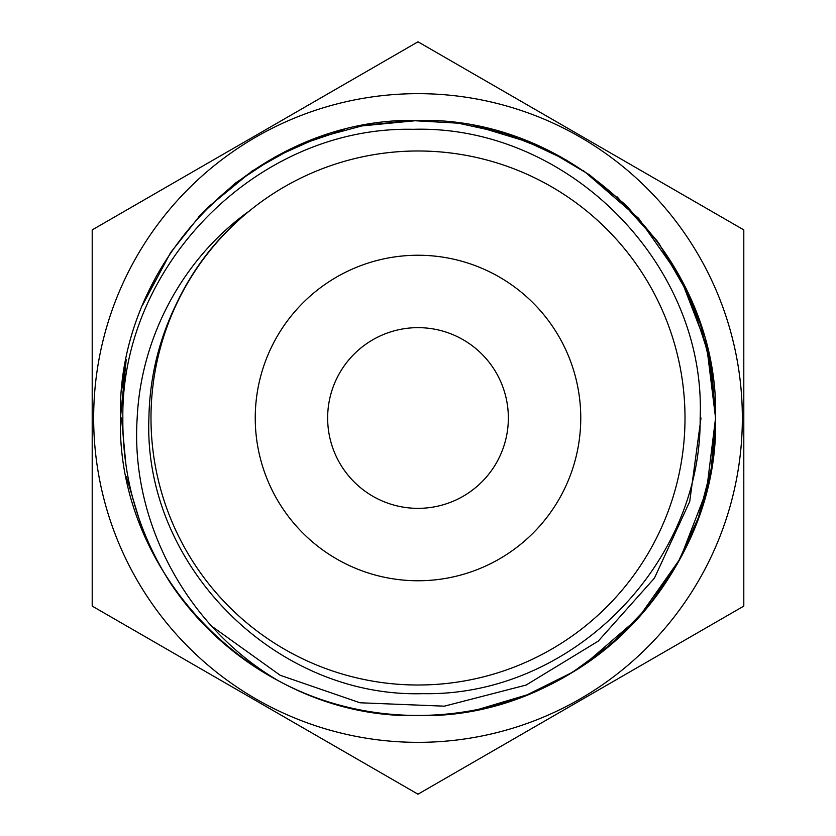 <?xml version="1.0" encoding="UTF-8"?>
<svg xmlns="http://www.w3.org/2000/svg" width="836" height="836" viewBox="0 0 836 836"><rect width="100%" height="100%" fill="white"/><g stroke="black" fill="none" stroke-linecap="round" stroke-linejoin="round"><path stroke-width="1.25" d="M327.649 418A90.351 90.351 0 0 1 418 327.649A90.351 90.351 0 0 1 508.351 418A90.351 90.351 0 0 1 418 508.351A90.351 90.351 0 0 1 327.649 418M255.241 418A162.759 162.759 0 0 1 418 255.241A162.759 162.759 0 0 1 580.759 418A162.759 162.759 0 0 1 418 580.759A162.759 162.759 0 0 1 255.241 418M513.085 96.694L418 41.8L92.2 229.9L92.2 606.1L418 794.2L743.8 606.1L743.8 229.9L418 41.8L301.326 109.161M418 93.653A324.347 324.347 0 0 1 742.347 418A324.347 324.347 0 0 1 418 742.347A324.347 324.347 0 0 1 93.653 418A324.347 324.347 0 0 1 418 93.653M685.008 418A267.008 267.008 0 0 1 418 685.008A267.008 267.008 0 0 1 248.313 211.842A267.008 267.008 0 0 1 685.008 418A267.008 267.008 0 0 0 342.572 161.86M148.902 418C142.987 565.585 275.702 698.154 423.131 693.65C570.883 696.545 701.623 565.084 700.15 418C706.493 263.633 567.048 124.564 413.047 129.319C258.648 125.87 121.011 264.134 122.85 418C122.349 477.398 138.139 532.313 170.21 582.755A297.564 297.564 0 0 0 278.566 680.87C187.766 627.878 130.197 522.772 137.177 418C140.97 337.18 182.572 259.066 248.25 211.769C217.475 237.058 193.565 267.645 176.532 303.541C158.871 339.635 149.654 377.788 148.902 418M583.57 170.753L638.61 218.321L680.42 277.719L706.639 345.676L715.564 418C719.754 576.809 576.965 719.712 418.094 715.564C258.909 719.702 116.361 576.944 120.436 418C116.423 258.909 258.92 116.329 418.146 120.436C576.934 116.308 719.765 259.17 715.564 418L706.608 490.439L680.347 558.427L638.453 617.856L583.214 665.487M170.857 252.284L200.243 215.207L235.24 183.178L274.825 157.137L318.056 137.731L363.859 125.4L410.925 120.52L458.347 123.185L504.526 133.3L548.782 150.71L589.432 174.776L625.997 205.207L657.044 240.789L682.228 281.157L700.558 324.681L711.812 370.902L715.564 418L711.217 468.672L698.373 517.662L677.327 563.934L648.82 605.797L613.488 642.341L572.587 672.259L527.077 694.852L478.526 709.346M142.841 531.268L126.246 476.51M121.878 388.792L126.1 360.232M143.165 303.949L170.502 252.806M207.527 207.652L252.503 170.701M277.751 155.559L304.147 143.081M360.379 126.069L418.366 120.436M476.071 126.163L531.989 143.134M120.436 418L126.215 359.616M142.904 304.576L155.611 277.646M198.602 216.973L208.801 206.387M251.824 171.161L293.467 147.753M301.075 144.377L344.463 129.664M358.236 126.497L369.794 124.365M410.445 120.53L437.698 121.084M473.166 125.599L493.951 130.291M520.818 138.766L566.683 160.251M617.187 196.93L658.789 243.171L689.836 296.968L709.095 356.282L715.564 418C716.452 520.661 659.583 620.918 571.416 672.97C483.919 726.609 368.78 729.682 278.566 680.87M700.996 418L689.71 501.558L654.421 578.157L598.242 641.139L526.116 685.05L444.355 706.169L359.982 702.773L280.175 675.269L211.612 626.133M125.933 464.889L121.502 418M648.715 660.994L743.8 606.1L743.8 510.211M743.8 481.745L743.8 472.465M743.8 229.9L627.125 162.539M208.875 162.539L92.2 229.9M92.2 471.379L92.2 606.1L208.875 673.461M323.02 739.358L418 794.2L534.674 726.839"/></g></svg>
